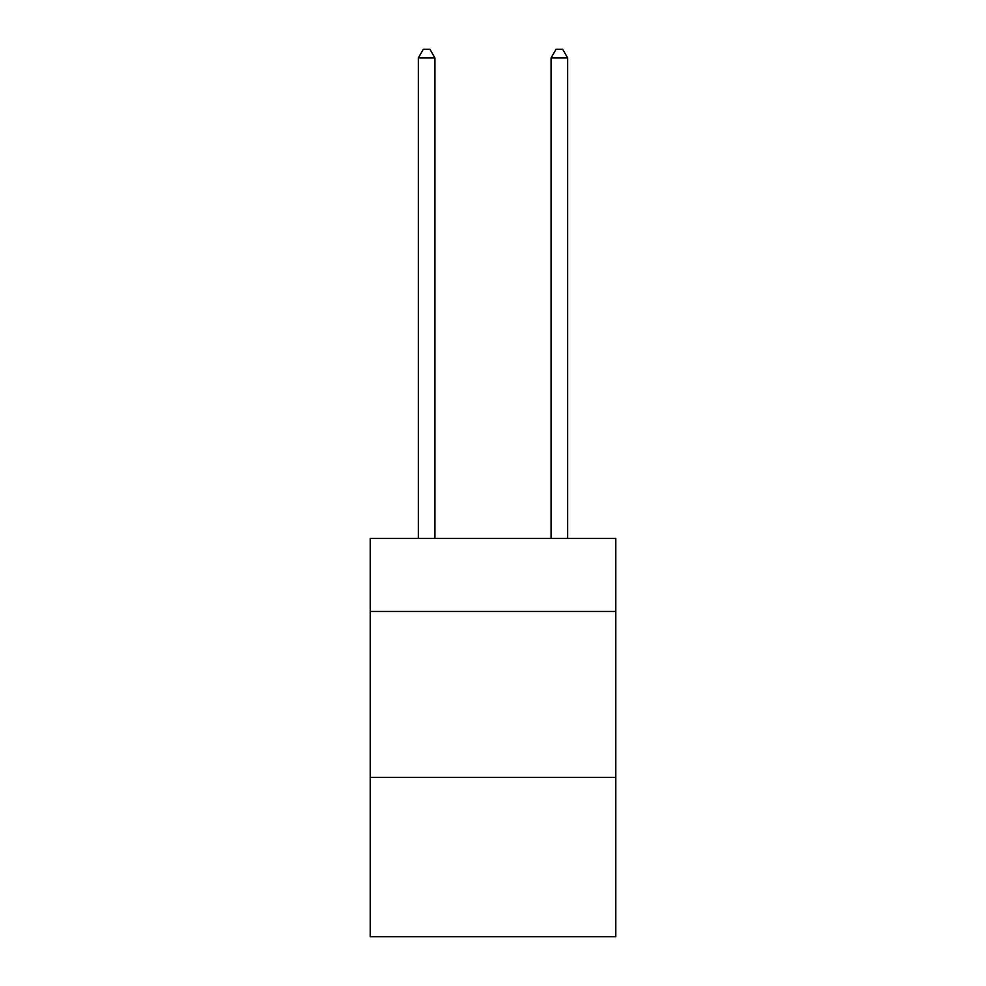<?xml version="1.0" encoding="UTF-8"?>
<svg xmlns="http://www.w3.org/2000/svg" width="986" height="986" viewBox="0 0 986 986"><rect width="100%" height="100%" fill="white"/><g stroke="black" fill="none" stroke-linecap="round" stroke-linejoin="round"><path stroke-width="1.48" d="M615.794 611.48L615.794 538.467L370.206 538.467L370.206 611.48L615.794 611.48L615.794 936.7L370.206 936.7L370.206 611.48M615.794 777.412L370.206 777.412M434.925 538.467L434.925 57.927L418.335 57.927L418.335 538.467M418.335 57.927L423.314 49.3L429.945 49.3L434.925 57.927M567.665 538.467L567.665 57.927L551.075 57.927L551.075 538.467M551.075 57.927L556.055 49.3L562.686 49.3L567.665 57.927"/></g></svg>

